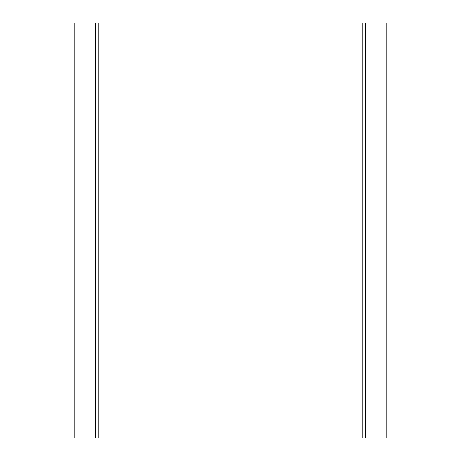 <?xml version="1.0" encoding="UTF-8"?>
<svg xmlns="http://www.w3.org/2000/svg" width="461" height="461" viewBox="0 0 461 461"><rect width="100%" height="100%" fill="white"/><g stroke="black" fill="none" stroke-linecap="round" stroke-linejoin="round"><path stroke-width="0.69" d="M74.913 23.05L74.913 437.95L95.658 437.95L95.658 23.05L74.913 23.05M386.088 23.05L386.088 437.95L365.343 437.95L365.343 23.05L386.088 23.05M98.251 23.05L362.749 23.05L362.749 437.95L98.251 437.95L98.251 23.05"/></g></svg>
